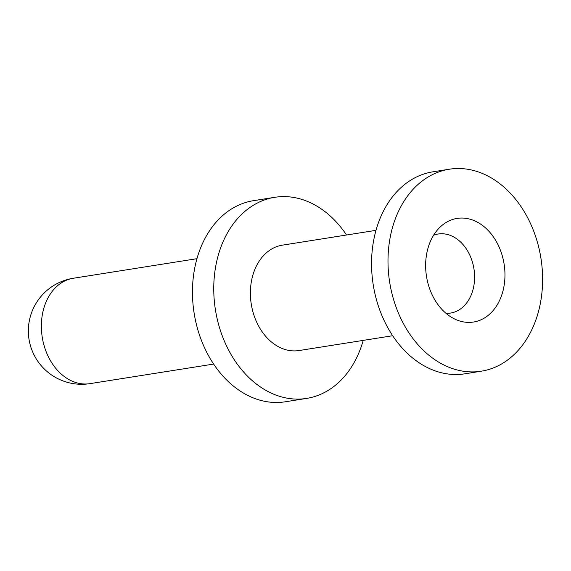<?xml version="1.0" encoding="UTF-8"?>
<svg xmlns="http://www.w3.org/2000/svg" width="571" height="571" viewBox="0 0 571 571"><rect width="100%" height="100%" fill="white"/><g stroke="black" fill="none" stroke-linecap="round" stroke-linejoin="round"><path stroke-width="0.86" d="M274.808 197.302L253.517 200.671A101.809 76.25 81 0 0 209.543 230.77A101.809 76.25 81 0 0 203.811 346.147A101.809 76.25 81 0 0 285.357 401.777L306.648 398.408A101.809 76.25 -99 0 1 225.102 342.778A101.809 76.25 -99 0 1 230.834 227.401A101.809 76.25 -99 0 1 274.808 197.302A101.809 76.25 -99 0 1 346.526 235.009M363.213 340.387A101.809 76.25 -99 0 1 350.623 368.302A101.809 76.25 -99 0 1 306.648 398.408M392.677 335.727L299.068 350.544A53.346 39.956 -99 0 1 256.336 321.394A53.346 39.956 -99 0 1 259.341 260.933A53.346 39.956 -99 0 1 282.388 245.159L375.996 230.341M449.313 169.223L432.875 171.828A102.252 76.578 81 0 0 388.708 202.063A102.252 76.578 81 0 0 382.955 317.94A102.252 76.578 81 0 0 464.851 373.812L481.289 371.207A102.252 76.578 -99 0 1 399.393 315.335A102.252 76.578 -99 0 1 405.146 199.457A102.252 76.578 -99 0 1 449.313 169.223A102.252 76.578 -99 0 1 531.208 225.095A102.252 76.578 -99 0 1 525.456 340.973A102.252 76.578 -99 0 1 481.289 371.207M445.972 313.301A40.013 29.963 81 0 0 450.605 313.051A40.013 29.963 81 0 0 467.892 301.224A40.013 29.963 81 0 0 470.14 255.879A40.013 29.963 81 0 0 438.1 234.017A40.013 29.963 81 0 0 433.61 235.209M434.438 233.917A52.461 39.292 81 0 0 455.608 319.46A52.461 39.292 81 0 0 496.163 306.52A52.461 39.292 81 0 0 493.565 237.115A52.461 39.292 81 0 0 440.876 226.38A52.461 39.292 81 0 0 434.438 233.917M90.04 383.633A53.346 39.956 -99 0 1 47.314 354.484A53.346 39.956 -99 0 1 50.312 294.022A53.346 39.956 -99 0 1 73.359 278.248A53.346 53.346 0 0 0 36.801 359.751A53.346 53.346 0 0 0 90.04 383.633L213.64 364.07M196.952 258.684L73.359 278.248"/></g></svg>
